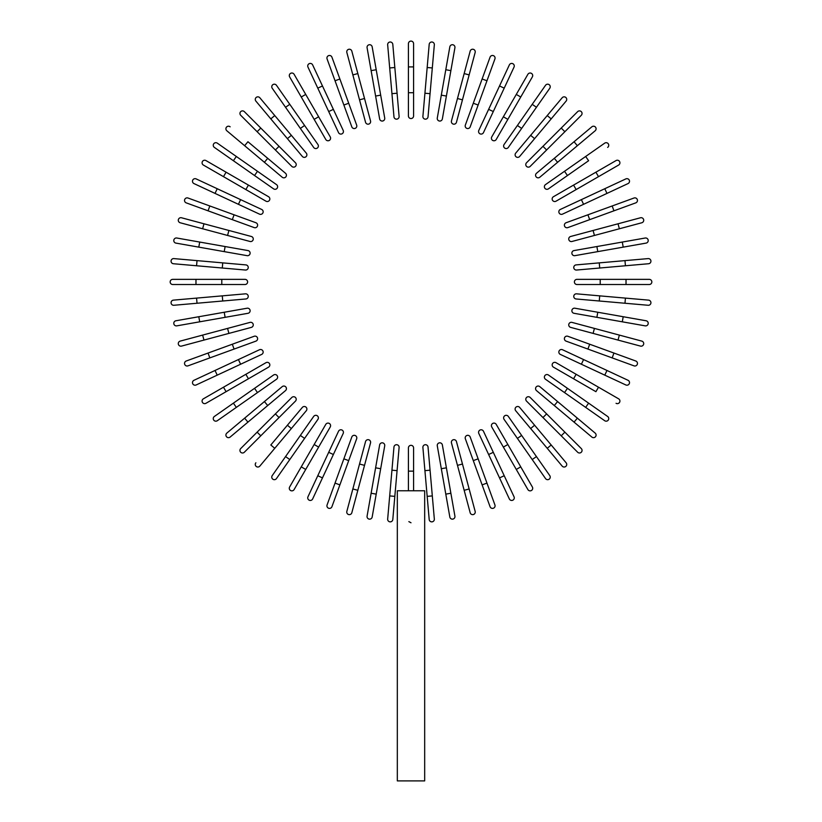 <?xml version="1.0" encoding="UTF-8"?>
<svg xmlns="http://www.w3.org/2000/svg" width="822" height="822" viewBox="0 0 822 822"><rect width="100%" height="100%" fill="white"/><g stroke="black" fill="none" stroke-linecap="round" stroke-linejoin="round"><path stroke-width="1.23" d="M413.579 43.679L413.579 115.953A2.579 2.579 0 0 1 411 118.543A2.579 2.579 0 0 1 408.421 115.953L408.421 43.679A2.579 2.579 0 0 1 411 41.1A2.579 2.579 0 0 1 413.579 43.679M392.803 44.367A2.579 2.579 0 0 0 390.008 42.014A2.579 2.579 0 0 0 387.665 44.809L389.69 67.959L394.827 67.507L392.803 44.367L399.102 116.364L397.077 93.225L391.94 93.667L389.69 67.959M399.102 116.364A2.579 2.579 0 0 1 396.759 119.159A2.579 2.579 0 0 1 393.964 116.816L391.94 93.667M372.171 46.854A2.579 2.579 0 0 0 369.181 44.758A2.579 2.579 0 0 0 367.085 47.748L371.123 70.63L376.209 69.736L372.171 46.854L384.717 118.029A2.579 2.579 0 0 1 382.631 121.019A2.579 2.579 0 0 1 379.641 118.923L371.123 70.63M379.641 118.923A2.579 2.579 0 0 0 382.631 121.019A2.579 2.579 0 0 0 384.717 118.029A2.579 2.579 0 0 1 382.631 121.019A2.579 2.579 0 0 1 379.641 118.923M351.826 51.128L357.837 73.569L351.826 51.128A2.579 2.579 0 0 0 348.672 49.31A2.579 2.579 0 0 0 346.843 52.464L352.854 74.905L346.843 52.464M370.537 120.947L364.526 98.506L370.537 120.947A2.579 2.579 0 0 1 368.708 124.101A2.579 2.579 0 0 1 365.543 122.283L352.854 74.905L357.837 73.569L364.526 98.506L359.533 99.842M331.934 57.17A2.579 2.579 0 0 0 328.625 55.629A2.579 2.579 0 0 0 327.084 58.937A2.579 2.579 0 0 1 328.625 55.629A2.579 2.579 0 0 1 331.934 57.17L348.713 103.253L339.887 78.994L335.037 80.761L327.084 58.937A2.579 2.579 0 0 1 328.625 55.629A2.579 2.579 0 0 1 331.934 57.17M343.863 105.021L348.713 103.253L356.656 125.088A2.579 2.579 0 0 1 355.114 128.396A2.579 2.579 0 0 1 351.806 126.855L335.037 80.761M312.648 64.917L322.471 85.971L312.648 64.917A2.579 2.579 0 0 0 309.216 63.664A2.579 2.579 0 0 0 307.973 67.096L317.785 88.149L307.973 67.096M343.195 130.421A2.579 2.579 0 0 1 341.942 133.852A2.579 2.579 0 0 1 338.52 132.599A2.579 2.579 0 0 0 341.942 133.852A2.579 2.579 0 0 0 343.195 130.421L333.372 109.367L343.195 130.421A2.579 2.579 0 0 1 341.942 133.852A2.579 2.579 0 0 1 338.52 132.599L317.785 88.149L322.471 85.971L333.372 109.367L328.697 111.545M294.112 74.309A2.579 2.579 0 0 0 290.587 73.364A2.579 2.579 0 0 0 289.642 76.888A2.579 2.579 0 0 1 290.587 73.364A2.579 2.579 0 0 1 294.112 74.309L330.249 136.904L318.628 116.786L314.158 119.365L289.642 76.888A2.579 2.579 0 0 1 290.587 73.364A2.579 2.579 0 0 1 294.112 74.309M330.249 136.904A2.579 2.579 0 0 1 329.303 140.428A2.579 2.579 0 0 1 325.779 139.483L314.158 119.365M276.459 85.293L289.786 104.322L276.459 85.293A2.579 2.579 0 0 0 272.863 84.656A2.579 2.579 0 0 0 272.226 88.252L285.553 107.281L272.226 88.252M317.919 144.497L304.592 125.468L317.919 144.497A2.579 2.579 0 0 1 317.282 148.094A2.579 2.579 0 0 1 313.685 147.457L285.553 107.281L300.359 128.427L304.592 125.468L289.786 104.322L285.553 107.281M259.834 97.767L274.764 115.563L259.834 97.767A2.579 2.579 0 0 0 256.197 97.448A2.579 2.579 0 0 0 255.878 101.085L270.808 118.882L255.878 101.085M287.402 138.651L291.358 135.332L274.764 115.563L306.287 153.128A2.579 2.579 0 0 1 305.969 156.766A2.579 2.579 0 0 1 302.332 156.447L270.808 118.882L274.764 115.563M244.35 111.638A2.579 2.579 0 0 0 240.702 111.638A2.579 2.579 0 0 0 240.702 115.286A2.579 2.579 0 0 1 240.702 111.638A2.579 2.579 0 0 1 244.35 111.638L260.78 128.068L244.35 111.638A2.579 2.579 0 0 0 240.702 111.638A2.579 2.579 0 0 0 240.702 115.286L257.132 131.715L260.78 128.068L279.038 146.316L295.458 162.746L279.038 146.316L275.38 149.974L257.132 131.715M291.81 166.393L275.38 149.974L291.81 166.393A2.579 2.579 0 0 0 295.458 166.393A2.579 2.579 0 0 0 295.458 162.746A2.579 2.579 0 0 1 295.458 166.393A2.579 2.579 0 0 1 291.81 166.393A2.579 2.579 0 0 0 295.458 166.393A2.579 2.579 0 0 0 295.458 162.746M230.15 126.814A2.579 2.579 0 0 0 226.512 127.133A2.579 2.579 0 0 0 226.831 130.77L264.396 162.294L244.627 145.7L247.946 141.744L285.511 173.267L267.715 158.338L264.396 162.294L282.193 177.223A2.579 2.579 0 0 0 285.83 176.905A2.579 2.579 0 0 0 285.511 173.267M217.316 143.162L236.346 156.488L217.316 143.162A2.579 2.579 0 0 0 213.72 143.799A2.579 2.579 0 0 0 214.357 147.395L233.386 160.722L214.357 147.395M276.521 184.621L257.492 171.295L276.521 184.621A2.579 2.579 0 0 1 277.158 188.217A2.579 2.579 0 0 1 273.562 188.844L233.386 160.722L236.346 156.488L257.492 171.295L254.532 175.528L273.562 188.844M205.952 160.578A2.579 2.579 0 0 0 202.428 161.513A2.579 2.579 0 0 0 203.373 165.047L223.492 176.658L226.081 172.188L205.952 160.578L268.547 196.715A2.579 2.579 0 0 1 269.493 200.239A2.579 2.579 0 0 1 265.968 201.185L223.492 176.658M265.968 201.185A2.579 2.579 0 0 0 269.493 200.239A2.579 2.579 0 0 0 268.547 196.715A2.579 2.579 0 0 1 269.493 200.239A2.579 2.579 0 0 1 265.968 201.185M196.16 178.908L217.214 188.721L196.16 178.908A2.579 2.579 0 0 0 192.728 180.152A2.579 2.579 0 0 0 193.982 183.583L215.035 193.406L193.982 183.583M240.61 199.633L261.663 209.446A2.579 2.579 0 0 1 262.917 212.877A2.579 2.579 0 0 1 259.485 214.131L215.035 193.406L217.214 188.721L240.61 199.633L238.431 204.308L259.485 214.131M188.002 198.02A2.579 2.579 0 0 0 184.693 199.561A2.579 2.579 0 0 0 186.234 202.87A2.579 2.579 0 0 1 184.693 199.561A2.579 2.579 0 0 1 188.002 198.02L209.826 205.973L188.002 198.02A2.579 2.579 0 0 0 184.693 199.561A2.579 2.579 0 0 0 186.234 202.87L232.318 219.649L208.058 210.822L209.826 205.973L255.919 222.741L234.085 214.799L232.318 219.649L254.152 227.591L232.318 219.649M254.152 227.591A2.579 2.579 0 0 0 257.461 226.05A2.579 2.579 0 0 0 255.919 222.741M181.528 217.779A2.579 2.579 0 0 0 178.374 219.597A2.579 2.579 0 0 0 180.193 222.762L202.633 228.773L203.969 223.79L181.528 217.779L251.347 236.479A2.579 2.579 0 0 1 253.176 239.644A2.579 2.579 0 0 1 250.011 241.473L202.633 228.773M176.812 238.02A2.579 2.579 0 0 0 173.822 240.116A2.579 2.579 0 0 0 175.918 243.107L198.801 247.134L199.695 242.058L176.812 238.02L247.997 250.576L225.115 246.538L224.221 251.624L198.801 247.134M247.997 250.576A2.579 2.579 0 0 1 250.083 253.566A2.579 2.579 0 0 1 247.093 255.652A2.579 2.579 0 0 0 250.083 253.566A2.579 2.579 0 0 0 247.997 250.576A2.579 2.579 0 0 1 250.083 253.566A2.579 2.579 0 0 1 247.093 255.652L224.221 251.624M173.874 258.601L197.023 260.625L173.874 258.601A2.579 2.579 0 0 0 171.079 260.944A2.579 2.579 0 0 0 173.432 263.739L196.571 265.763L173.432 263.739M222.731 262.876L245.881 264.9A2.579 2.579 0 0 1 248.223 267.695A2.579 2.579 0 0 1 245.429 270.037L196.571 265.763L197.023 260.625L222.731 262.876L222.289 268.013M195.975 279.357L172.743 279.357A2.579 2.579 0 0 0 170.164 281.936A2.579 2.579 0 0 0 172.743 284.515L195.975 284.515L195.975 279.357L245.018 279.357A2.579 2.579 0 0 1 247.607 281.936A2.579 2.579 0 0 1 245.018 284.515L195.975 284.515M173.432 300.133A2.579 2.579 0 0 0 171.079 302.928A2.579 2.579 0 0 0 173.874 305.27L197.023 303.246L196.571 298.109L173.432 300.133L245.429 293.834L222.289 295.858L222.731 300.996L197.023 303.246M245.429 293.834A2.579 2.579 0 0 1 248.223 296.177A2.579 2.579 0 0 1 245.881 298.972L222.731 300.996M175.918 320.765A2.579 2.579 0 0 0 173.822 323.755A2.579 2.579 0 0 0 176.812 325.851L199.695 321.813L198.801 316.727L175.918 320.765L247.093 308.219A2.579 2.579 0 0 1 250.083 310.305A2.579 2.579 0 0 1 247.997 313.295L199.695 321.813M247.997 313.295A2.579 2.579 0 0 0 250.083 310.305A2.579 2.579 0 0 0 247.093 308.219A2.579 2.579 0 0 1 250.083 310.305A2.579 2.579 0 0 1 247.997 313.295M180.193 341.109A2.579 2.579 0 0 0 178.374 344.264A2.579 2.579 0 0 0 181.528 346.093L203.969 340.082L202.633 335.099L180.193 341.109L250.011 322.399A2.579 2.579 0 0 1 253.176 324.228A2.579 2.579 0 0 1 251.347 327.382L203.969 340.082M227.571 328.41L228.906 333.403L251.347 327.382M188.002 365.852A2.579 2.579 0 0 1 184.693 364.31A2.579 2.579 0 0 1 186.234 361.002A2.579 2.579 0 0 0 184.693 364.31A2.579 2.579 0 0 0 188.002 365.852L209.826 357.899L188.002 365.852A2.579 2.579 0 0 1 184.693 364.31A2.579 2.579 0 0 1 186.234 361.002L232.318 344.223L208.058 353.049L209.826 357.899L234.085 349.073L232.318 344.223L254.152 336.28L232.318 344.223M254.152 336.28A2.579 2.579 0 0 1 257.461 337.821A2.579 2.579 0 0 1 255.919 341.13L234.085 349.073M193.982 380.288L215.035 370.465L193.982 380.288A2.579 2.579 0 0 0 192.728 383.72A2.579 2.579 0 0 0 196.16 384.963L217.214 375.151L196.16 384.963M259.485 349.74A2.579 2.579 0 0 1 262.917 350.994A2.579 2.579 0 0 1 261.663 354.416A2.579 2.579 0 0 0 262.917 350.994A2.579 2.579 0 0 0 259.485 349.74L238.431 359.563L259.485 349.74A2.579 2.579 0 0 1 262.917 350.994A2.579 2.579 0 0 1 261.663 354.416L217.214 375.151L215.035 370.465L238.431 359.563L240.61 364.238M203.373 398.824A2.579 2.579 0 0 0 202.428 402.348A2.579 2.579 0 0 0 205.952 403.294L226.081 391.683L205.952 403.294A2.579 2.579 0 0 1 202.428 402.348A2.579 2.579 0 0 1 203.373 398.824L223.492 387.213L203.373 398.824A2.579 2.579 0 0 0 202.428 402.348A2.579 2.579 0 0 0 205.952 403.294M265.968 362.687L245.85 374.308L265.968 362.687A2.579 2.579 0 0 1 269.493 363.632A2.579 2.579 0 0 1 268.547 367.157L226.081 391.683L223.492 387.213L245.85 374.308L248.429 378.778M214.357 416.477L233.386 403.15L214.357 416.477A2.579 2.579 0 0 0 213.72 420.073A2.579 2.579 0 0 0 217.316 420.71L236.346 407.383L217.316 420.71M273.562 375.017L254.532 388.344L273.562 375.017A2.579 2.579 0 0 1 277.158 375.654A2.579 2.579 0 0 1 276.521 379.25L236.346 407.383L276.521 379.25M236.346 407.383L233.386 403.15L254.532 388.344L257.492 392.577M226.831 433.102L244.627 418.172L226.831 433.102A2.579 2.579 0 0 0 226.512 436.739A2.579 2.579 0 0 0 230.15 437.057L247.946 422.128L230.15 437.057M264.396 401.578L282.193 386.648A2.579 2.579 0 0 1 285.83 386.967A2.579 2.579 0 0 1 285.511 390.604L247.946 422.128L244.627 418.172L264.396 401.578L267.715 405.534M240.702 448.576A2.579 2.579 0 0 0 240.702 452.234A2.579 2.579 0 0 0 244.35 452.234L260.78 435.804L244.35 452.234A2.579 2.579 0 0 1 240.702 452.234A2.579 2.579 0 0 1 240.702 448.576L257.132 432.156L240.702 448.576A2.579 2.579 0 0 0 240.702 452.234A2.579 2.579 0 0 0 244.35 452.234M291.81 397.478L275.38 413.898L291.81 397.478A2.579 2.579 0 0 1 295.458 397.478A2.579 2.579 0 0 1 295.458 401.126L260.78 435.804L257.132 432.156L275.38 413.898L279.038 417.555L295.458 401.126A2.579 2.579 0 0 0 295.458 397.478A2.579 2.579 0 0 0 291.81 397.478A2.579 2.579 0 0 1 295.458 397.478A2.579 2.579 0 0 1 295.458 401.126M255.878 462.786A2.579 2.579 0 0 0 256.197 466.423A2.579 2.579 0 0 0 259.834 466.105L291.358 428.539L274.764 448.309L270.808 444.99L302.332 407.424L287.402 425.221L291.358 428.539L306.287 410.743A2.579 2.579 0 0 0 305.969 407.106A2.579 2.579 0 0 0 302.332 407.424M272.226 475.619A2.579 2.579 0 0 0 272.863 479.216A2.579 2.579 0 0 0 276.459 478.579L289.786 459.549L285.553 456.59L272.226 475.619L300.359 435.444L313.685 416.415L300.359 435.444L304.592 438.403L289.786 459.549M317.919 419.374L304.592 438.403L317.919 419.374A2.579 2.579 0 0 0 317.282 415.778A2.579 2.579 0 0 0 313.685 416.415M289.642 486.973A2.579 2.579 0 0 0 290.587 490.508A2.579 2.579 0 0 0 294.112 489.563L305.722 469.444L301.253 466.855L289.642 486.973L325.779 424.388A2.579 2.579 0 0 1 329.303 423.443A2.579 2.579 0 0 1 330.249 426.967L305.722 469.444M330.249 426.967A2.579 2.579 0 0 0 329.303 423.443A2.579 2.579 0 0 0 325.779 424.388A2.579 2.579 0 0 1 329.303 423.443A2.579 2.579 0 0 1 330.249 426.967M317.785 475.722L307.973 496.776A2.579 2.579 0 0 0 309.216 500.208A2.579 2.579 0 0 0 312.648 498.954L322.471 477.901L317.785 475.722L338.52 431.273A2.579 2.579 0 0 1 341.942 430.019A2.579 2.579 0 0 1 343.195 433.451L322.471 477.901M328.697 452.326L333.372 454.504L343.195 433.451M327.084 504.934A2.579 2.579 0 0 0 328.625 508.243A2.579 2.579 0 0 0 331.934 506.701L339.887 484.877L331.934 506.701A2.579 2.579 0 0 1 328.625 508.243A2.579 2.579 0 0 1 327.084 504.934L335.037 483.11L327.084 504.934A2.579 2.579 0 0 0 328.625 508.243A2.579 2.579 0 0 0 331.934 506.701M351.806 437.016L343.863 458.851L351.806 437.016A2.579 2.579 0 0 1 355.114 435.475A2.579 2.579 0 0 1 356.656 438.784L339.887 484.877L348.713 460.618L343.863 458.851L335.037 483.11L339.887 484.877M352.854 488.967L346.843 511.407A2.579 2.579 0 0 0 348.672 514.562A2.579 2.579 0 0 0 351.826 512.743L357.837 490.302L352.854 488.967L365.543 441.589A2.579 2.579 0 0 1 368.708 439.76A2.579 2.579 0 0 1 370.537 442.924L357.837 490.302M371.123 493.241L367.085 516.124A2.579 2.579 0 0 0 369.181 519.114A2.579 2.579 0 0 0 372.171 517.017L376.209 494.135L371.123 493.241L379.641 444.938A2.579 2.579 0 0 1 382.631 442.853A2.579 2.579 0 0 1 384.717 445.843L376.209 494.135M384.717 445.843A2.579 2.579 0 0 0 382.631 442.853A2.579 2.579 0 0 0 379.641 444.938A2.579 2.579 0 0 1 382.631 442.853A2.579 2.579 0 0 1 384.717 445.843M389.69 495.913L391.94 470.194L397.077 470.646L399.102 447.507L394.827 496.365L389.69 495.913L387.665 519.062A2.579 2.579 0 0 0 390.008 521.857A2.579 2.579 0 0 0 392.803 519.504L394.827 496.365L392.803 519.504M391.94 470.194L393.964 447.055A2.579 2.579 0 0 1 396.759 444.712A2.579 2.579 0 0 1 399.102 447.507M408.421 490.765L408.421 447.908A2.579 2.579 0 0 1 411 445.329A2.579 2.579 0 0 1 413.579 447.908L413.579 490.765M424.676 490.765L397.324 490.765L397.324 780.9L424.676 780.9L424.676 490.765M411 522.771L408.853 521.621M427.173 496.365L429.197 519.504A2.579 2.579 0 0 0 431.992 521.857A2.579 2.579 0 0 0 434.335 519.062L432.31 495.913L427.173 496.365L422.898 447.507L424.923 470.646L430.06 470.194L432.31 495.913M422.898 447.507A2.579 2.579 0 0 1 425.241 444.712A2.579 2.579 0 0 1 428.036 447.055L430.06 470.194M449.829 517.017A2.579 2.579 0 0 0 452.819 519.114A2.579 2.579 0 0 0 454.915 516.124L450.877 493.241L445.791 494.135L449.829 517.017L437.283 445.843A2.579 2.579 0 0 1 439.369 442.853A2.579 2.579 0 0 1 442.359 444.938L450.877 493.241M441.311 468.715L446.397 467.821L442.359 444.938A2.579 2.579 0 0 0 439.369 442.853A2.579 2.579 0 0 0 437.283 445.843A2.579 2.579 0 0 1 439.369 442.853A2.579 2.579 0 0 1 442.359 444.938M470.174 512.743A2.579 2.579 0 0 0 473.328 514.562A2.579 2.579 0 0 0 475.157 511.407L469.146 488.967L464.163 490.302L470.174 512.743L451.463 442.924A2.579 2.579 0 0 1 453.292 439.76A2.579 2.579 0 0 1 456.457 441.589L469.146 488.967M490.066 506.701A2.579 2.579 0 0 0 493.375 508.243A2.579 2.579 0 0 0 494.916 504.934L486.963 483.11L494.916 504.934A2.579 2.579 0 0 1 493.375 508.243A2.579 2.579 0 0 1 490.066 506.701L482.113 484.877L490.066 506.701A2.579 2.579 0 0 0 493.375 508.243A2.579 2.579 0 0 0 494.916 504.934M473.287 460.618L482.113 484.877L465.344 438.784L473.287 460.618L478.137 458.851L486.963 483.11L482.113 484.877M465.344 438.784A2.579 2.579 0 0 1 466.886 435.475A2.579 2.579 0 0 1 470.194 437.016L478.137 458.851M509.352 498.954L499.529 477.901L509.352 498.954A2.579 2.579 0 0 0 512.784 500.208A2.579 2.579 0 0 0 514.027 496.776L504.215 475.722L514.027 496.776M478.805 433.451A2.579 2.579 0 0 1 480.058 430.019A2.579 2.579 0 0 1 483.48 431.273A2.579 2.579 0 0 0 480.058 430.019A2.579 2.579 0 0 0 478.805 433.451L488.628 454.504L478.805 433.451A2.579 2.579 0 0 1 480.058 430.019A2.579 2.579 0 0 1 483.48 431.273L504.215 475.722L499.529 477.901L488.628 454.504L493.303 452.326M527.888 489.563A2.579 2.579 0 0 0 531.413 490.508A2.579 2.579 0 0 0 532.358 486.973A2.579 2.579 0 0 1 531.413 490.508A2.579 2.579 0 0 1 527.888 489.563L491.751 426.967L503.372 447.086L507.842 444.507L532.358 486.973A2.579 2.579 0 0 1 531.413 490.508A2.579 2.579 0 0 1 527.888 489.563M496.221 424.388L507.842 444.507L496.221 424.388A2.579 2.579 0 0 0 492.697 423.443A2.579 2.579 0 0 0 491.751 426.967M545.541 478.579A2.579 2.579 0 0 0 549.137 479.216A2.579 2.579 0 0 0 549.774 475.619L521.641 435.444L536.447 456.59L532.214 459.549L545.541 478.579L504.081 419.374L517.408 438.403L521.641 435.444L508.315 416.415L521.641 435.444M508.315 416.415A2.579 2.579 0 0 0 504.718 415.778A2.579 2.579 0 0 0 504.081 419.374M562.166 466.105L547.236 448.309L562.166 466.105A2.579 2.579 0 0 0 565.803 466.423A2.579 2.579 0 0 0 566.122 462.786L551.192 444.99L566.122 462.786M534.598 425.221L530.642 428.539L547.236 448.309L515.713 410.743A2.579 2.579 0 0 1 516.031 407.106A2.579 2.579 0 0 1 519.668 407.424L551.192 444.99L547.236 448.309M577.65 452.234A2.579 2.579 0 0 0 581.298 452.234A2.579 2.579 0 0 0 581.298 448.576A2.579 2.579 0 0 1 581.298 452.234A2.579 2.579 0 0 1 577.65 452.234L526.542 401.126L542.962 417.555L546.62 413.898L581.298 448.576A2.579 2.579 0 0 1 581.298 452.234A2.579 2.579 0 0 1 577.65 452.234M530.19 397.478L546.62 413.898L530.19 397.478A2.579 2.579 0 0 0 526.542 397.478A2.579 2.579 0 0 0 526.542 401.126A2.579 2.579 0 0 1 526.542 397.478A2.579 2.579 0 0 1 530.19 397.478A2.579 2.579 0 0 0 526.542 397.478A2.579 2.579 0 0 0 526.542 401.126M574.054 422.128L591.85 437.057A2.579 2.579 0 0 0 595.488 436.739A2.579 2.579 0 0 0 595.169 433.102L557.604 401.578L577.373 418.172L574.054 422.128L536.489 390.604L554.285 405.534L557.604 401.578L539.807 386.648A2.579 2.579 0 0 0 536.17 386.967A2.579 2.579 0 0 0 536.489 390.604M604.684 420.71A2.579 2.579 0 0 0 608.28 420.073A2.579 2.579 0 0 0 607.643 416.477L588.614 403.15L585.654 407.383L604.684 420.71L545.479 379.25L564.509 392.577L567.468 388.344L588.614 403.15M548.438 375.017L567.468 388.344L548.438 375.017A2.579 2.579 0 0 0 544.842 375.654A2.579 2.579 0 0 0 545.479 379.25M616.048 403.294A2.579 2.579 0 0 0 619.572 402.348A2.579 2.579 0 0 0 618.627 398.824L598.508 387.213L595.919 391.683L553.453 367.157L573.571 378.778L576.15 374.308L598.508 387.213M553.453 367.157A2.579 2.579 0 0 1 552.507 363.632A2.579 2.579 0 0 1 556.032 362.687A2.579 2.579 0 0 0 552.507 363.632A2.579 2.579 0 0 0 553.453 367.157A2.579 2.579 0 0 1 552.507 363.632A2.579 2.579 0 0 1 556.032 362.687L576.15 374.308M625.84 384.963L604.787 375.151L625.84 384.963A2.579 2.579 0 0 0 629.272 383.72A2.579 2.579 0 0 0 628.018 380.288L606.965 370.465L628.018 380.288M560.337 354.416L581.39 364.238L560.337 354.416A2.579 2.579 0 0 1 559.083 350.994A2.579 2.579 0 0 1 562.515 349.74L606.965 370.465L604.787 375.151L581.39 364.238L583.569 359.563L562.515 349.74M633.998 365.852A2.579 2.579 0 0 0 637.307 364.31A2.579 2.579 0 0 0 635.766 361.002A2.579 2.579 0 0 1 637.307 364.31A2.579 2.579 0 0 1 633.998 365.852L612.174 357.899L633.998 365.852A2.579 2.579 0 0 0 637.307 364.31A2.579 2.579 0 0 0 635.766 361.002L589.682 344.223L613.942 353.049L612.174 357.899L566.081 341.13L587.915 349.073L589.682 344.223L567.848 336.28L589.682 344.223M567.848 336.28A2.579 2.579 0 0 0 564.539 337.821A2.579 2.579 0 0 0 566.081 341.13M618.031 340.082L570.653 327.382A2.579 2.579 0 0 1 568.824 324.228A2.579 2.579 0 0 1 571.989 322.399L619.367 335.099L618.031 340.082L640.472 346.093A2.579 2.579 0 0 0 643.626 344.264A2.579 2.579 0 0 0 641.807 341.109L619.367 335.099L641.807 341.109M645.188 325.851A2.579 2.579 0 0 0 648.178 323.755A2.579 2.579 0 0 0 646.082 320.765L623.199 316.727L622.305 321.813L645.188 325.851L574.003 313.295A2.579 2.579 0 0 1 571.917 310.305A2.579 2.579 0 0 1 574.907 308.219L623.199 316.727M574.907 308.219A2.579 2.579 0 0 0 571.917 310.305A2.579 2.579 0 0 0 574.003 313.295A2.579 2.579 0 0 1 571.917 310.305A2.579 2.579 0 0 1 574.907 308.219M624.977 303.246L599.269 300.996L599.711 295.858L576.571 293.834L625.429 298.109L624.977 303.246L648.126 305.27A2.579 2.579 0 0 0 650.921 302.928A2.579 2.579 0 0 0 648.568 300.133L625.429 298.109L648.568 300.133M599.269 300.996L576.119 298.972A2.579 2.579 0 0 1 573.777 296.177A2.579 2.579 0 0 1 576.571 293.834M626.025 284.515L649.257 284.515A2.579 2.579 0 0 0 651.836 281.936A2.579 2.579 0 0 0 649.257 279.357L626.025 279.357L626.025 284.515L576.982 284.515A2.579 2.579 0 0 1 574.393 281.936A2.579 2.579 0 0 1 576.982 279.357L626.025 279.357M648.568 263.739L625.429 265.763L648.568 263.739A2.579 2.579 0 0 0 650.921 260.944A2.579 2.579 0 0 0 648.126 258.601L624.977 260.625L648.126 258.601M599.711 268.013L576.571 270.037A2.579 2.579 0 0 1 573.777 267.695A2.579 2.579 0 0 1 576.119 264.9L624.977 260.625L625.429 265.763L599.711 268.013L599.269 262.876M646.082 243.107A2.579 2.579 0 0 0 648.178 240.116A2.579 2.579 0 0 0 645.188 238.02L622.305 242.058L623.199 247.134L646.082 243.107L574.907 255.652A2.579 2.579 0 0 1 571.917 253.566A2.579 2.579 0 0 1 574.003 250.576L622.305 242.058M574.003 250.576A2.579 2.579 0 0 0 571.917 253.566A2.579 2.579 0 0 0 574.907 255.652A2.579 2.579 0 0 1 571.917 253.566A2.579 2.579 0 0 1 574.003 250.576M641.807 222.762A2.579 2.579 0 0 0 643.626 219.597A2.579 2.579 0 0 0 640.472 217.779L618.031 223.79L619.367 228.773L641.807 222.762L571.989 241.473A2.579 2.579 0 0 1 568.824 239.644A2.579 2.579 0 0 1 570.653 236.479L618.031 223.79M633.998 198.02A2.579 2.579 0 0 1 637.307 199.561A2.579 2.579 0 0 1 635.766 202.87A2.579 2.579 0 0 0 637.307 199.561A2.579 2.579 0 0 0 633.998 198.02L612.174 205.973L633.998 198.02A2.579 2.579 0 0 1 637.307 199.561A2.579 2.579 0 0 1 635.766 202.87L589.682 219.649L613.942 210.822L612.174 205.973L587.915 214.799L589.682 219.649L567.848 227.591L589.682 219.649M567.848 227.591A2.579 2.579 0 0 1 564.539 226.05A2.579 2.579 0 0 1 566.081 222.741L587.915 214.799M628.018 183.583L606.965 193.406L628.018 183.583A2.579 2.579 0 0 0 629.272 180.152A2.579 2.579 0 0 0 625.84 178.908L604.787 188.721L625.84 178.908M562.515 214.131L583.569 204.308L562.515 214.131A2.579 2.579 0 0 1 559.083 212.877A2.579 2.579 0 0 1 560.337 209.446L604.787 188.721L606.965 193.406L583.569 204.308L581.39 199.633L560.337 209.446A2.579 2.579 0 0 0 559.083 212.877A2.579 2.579 0 0 0 562.515 214.131A2.579 2.579 0 0 1 559.083 212.877A2.579 2.579 0 0 1 560.337 209.446M618.627 165.047A2.579 2.579 0 0 0 619.572 161.513A2.579 2.579 0 0 0 616.048 160.578L595.919 172.188L616.048 160.578A2.579 2.579 0 0 1 619.572 161.513A2.579 2.579 0 0 1 618.627 165.047L598.508 176.658L618.627 165.047A2.579 2.579 0 0 0 619.572 161.513A2.579 2.579 0 0 0 616.048 160.578M556.032 201.185L576.15 189.563L556.032 201.185A2.579 2.579 0 0 1 552.507 200.239A2.579 2.579 0 0 1 553.453 196.715L595.919 172.188L598.508 176.658L576.15 189.563L573.571 185.094L553.453 196.715M607.643 147.395A2.579 2.579 0 0 0 608.28 143.799A2.579 2.579 0 0 0 604.684 143.162L564.509 171.295L585.654 156.488L588.614 160.722L548.438 188.844L567.468 175.528L564.509 171.295L545.479 184.621A2.579 2.579 0 0 0 544.842 188.217A2.579 2.579 0 0 0 548.438 188.844M595.169 130.77A2.579 2.579 0 0 0 595.488 127.133A2.579 2.579 0 0 0 591.85 126.814L574.054 141.744L577.373 145.7L595.169 130.77L557.604 162.294L577.373 145.7M554.285 158.338L557.604 162.294L539.807 177.223A2.579 2.579 0 0 1 536.17 176.905A2.579 2.579 0 0 1 536.489 173.267L574.054 141.744M581.298 115.286A2.579 2.579 0 0 0 581.298 111.638A2.579 2.579 0 0 0 577.65 111.638A2.579 2.579 0 0 1 581.298 111.638A2.579 2.579 0 0 1 581.298 115.286L530.19 166.393L546.62 149.974L542.962 146.316L577.65 111.638A2.579 2.579 0 0 1 581.298 111.638A2.579 2.579 0 0 1 581.298 115.286M526.542 162.746L542.962 146.316L526.542 162.746A2.579 2.579 0 0 0 526.542 166.393A2.579 2.579 0 0 0 530.19 166.393A2.579 2.579 0 0 1 526.542 166.393A2.579 2.579 0 0 1 526.542 162.746A2.579 2.579 0 0 0 526.542 166.393A2.579 2.579 0 0 0 530.19 166.393M551.192 118.882L566.122 101.085A2.579 2.579 0 0 0 565.803 97.448A2.579 2.579 0 0 0 562.166 97.767L530.642 135.332L547.236 115.563L551.192 118.882L519.668 156.447L534.598 138.651L530.642 135.332L515.713 153.128A2.579 2.579 0 0 0 516.031 156.766A2.579 2.579 0 0 0 519.668 156.447M549.774 88.252A2.579 2.579 0 0 0 549.137 84.656A2.579 2.579 0 0 0 545.541 85.293L532.214 104.322L536.447 107.281L549.774 88.252L521.641 128.427L508.315 147.457L521.641 128.427L517.408 125.468L532.214 104.322M504.081 144.497L517.408 125.468L504.081 144.497A2.579 2.579 0 0 0 504.718 148.094A2.579 2.579 0 0 0 508.315 147.457M532.358 76.888L520.747 97.006L532.358 76.888A2.579 2.579 0 0 0 531.413 73.364A2.579 2.579 0 0 0 527.888 74.309L516.278 94.427L527.888 74.309M496.221 139.483A2.579 2.579 0 0 1 492.697 140.428A2.579 2.579 0 0 1 491.751 136.904A2.579 2.579 0 0 0 492.697 140.428A2.579 2.579 0 0 0 496.221 139.483L507.842 119.365L496.221 139.483A2.579 2.579 0 0 1 492.697 140.428A2.579 2.579 0 0 1 491.751 136.904L516.278 94.427L520.747 97.006L507.842 119.365L503.372 116.786M514.027 67.096A2.579 2.579 0 0 0 512.784 63.664A2.579 2.579 0 0 0 509.352 64.917L499.529 85.971L504.215 88.149L514.027 67.096L483.48 132.599A2.579 2.579 0 0 1 480.058 133.852A2.579 2.579 0 0 1 478.805 130.421L499.529 85.971M493.303 111.545L488.628 109.367L478.805 130.421M494.916 58.937A2.579 2.579 0 0 0 493.375 55.629A2.579 2.579 0 0 0 490.066 57.17A2.579 2.579 0 0 1 493.375 55.629A2.579 2.579 0 0 1 494.916 58.937L470.194 126.855L478.137 105.021L473.287 103.253L490.066 57.17A2.579 2.579 0 0 1 493.375 55.629A2.579 2.579 0 0 1 494.916 58.937M465.344 125.088L473.287 103.253L465.344 125.088A2.579 2.579 0 0 0 466.886 128.396A2.579 2.579 0 0 0 470.194 126.855M486.963 80.761L482.113 78.994L473.287 103.253M469.146 74.905L475.157 52.464A2.579 2.579 0 0 0 473.328 49.31A2.579 2.579 0 0 0 470.174 51.128L464.163 73.569L469.146 74.905L456.457 122.283A2.579 2.579 0 0 1 453.292 124.101A2.579 2.579 0 0 1 451.463 120.947L464.163 73.569M454.915 47.748A2.579 2.579 0 0 0 452.819 44.758A2.579 2.579 0 0 0 449.829 46.854L445.791 69.736L450.877 70.63L454.915 47.748L446.397 96.051L442.359 118.923L446.397 96.051L441.311 95.157L445.791 69.736M442.359 118.923A2.579 2.579 0 0 1 439.369 121.019A2.579 2.579 0 0 1 437.283 118.029A2.579 2.579 0 0 0 439.369 121.019A2.579 2.579 0 0 0 442.359 118.923A2.579 2.579 0 0 1 439.369 121.019A2.579 2.579 0 0 1 437.283 118.029L441.311 95.157M432.31 67.959L430.06 93.667L424.923 93.225L422.898 116.364L427.173 67.507L432.31 67.959L434.335 44.809A2.579 2.579 0 0 0 431.992 42.014A2.579 2.579 0 0 0 429.197 44.367L427.173 67.507L429.197 44.367M430.06 93.667L428.036 116.816A2.579 2.579 0 0 1 425.241 119.159A2.579 2.579 0 0 1 422.898 116.364M408.421 66.911L413.579 66.911M408.421 115.953A2.579 2.579 0 0 0 411 118.543A2.579 2.579 0 0 0 413.579 115.953M408.421 92.722L413.579 92.722M375.603 96.051L380.689 95.157M301.253 97.006L305.722 94.427M245.85 189.563L248.429 185.094M227.571 235.462L228.906 230.468M221.786 284.515L221.786 279.357M225.115 317.333L224.221 312.247M318.628 447.086L314.158 444.507M364.526 465.365L359.533 464.029M380.689 468.715L375.603 467.821M413.579 447.908A2.579 2.579 0 0 0 411 445.329A2.579 2.579 0 0 0 408.421 447.908M413.579 471.14L408.421 471.14M462.467 464.029L457.474 465.365M520.747 466.855L516.278 469.444M564.868 432.156L561.221 435.804M594.429 328.41L593.094 333.403M597.779 312.247L596.885 317.333M600.214 279.357L600.214 284.515M596.885 246.538L597.779 251.624M593.094 230.468L594.429 235.462M561.221 128.068L564.868 131.715M457.474 98.506L462.467 99.842"/></g></svg>
